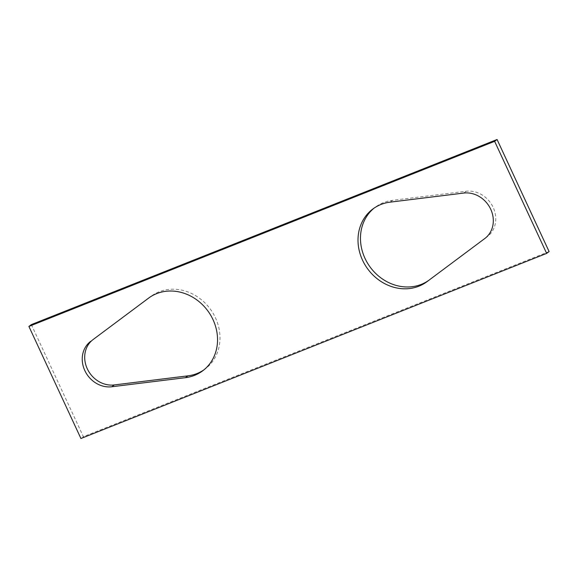 <?xml version="1.0" encoding="UTF-8"?>
<svg xmlns="http://www.w3.org/2000/svg" width="578" height="578" viewBox="0 0 578 578"><rect width="100%" height="100%" fill="white"/><g stroke="black" fill="none" stroke-linecap="round" stroke-linejoin="round"><path stroke-width="0.43" stroke-dasharray="2.89 2.17" d="M31.357 324.605L83.377 436.679L80.92 438.5M549.1 251.567L83.377 436.679M203.824 369.934A45.308 39.933 -126.6 0 0 205.074 369.053A45.308 39.933 -126.6 0 0 210.139 308.869A45.308 39.933 -126.6 0 0 151.068 296.283A45.308 39.933 -126.6 0 0 150.988 296.341L149.16 297.706M428.84 280.294A45.308 39.933 -126.6 0 0 429.389 279.897A45.308 39.933 -126.6 0 0 429.468 279.839L487.29 236.669A25.894 22.817 -126.6 0 0 493.179 207.423A25.894 22.817 -126.6 0 0 466.2 191.239L392.556 200.328A45.308 39.933 -126.6 0 0 375.382 207.126A45.308 39.933 -126.6 0 0 374.176 208.066M427.012 281.659L429.468 279.839M484.834 238.497L487.29 236.669M392.556 200.328L390.107 202.148M466.2 191.239L463.744 193.059M150.988 296.341L148.691 298.046M375.382 207.126L372.926 208.947M429.389 279.897L426.932 281.717M151.068 296.283L148.611 298.104M205.074 369.053L202.618 370.874"/><path stroke-width="0.87" d="M549.1 251.567L546.644 253.395L494.624 141.321L497.08 139.5L549.1 251.567M494.624 141.321L28.9 326.433L31.357 324.605L497.08 139.5M28.9 326.433L80.92 438.5L546.644 253.395M90.71 341.331A25.894 22.817 -126.6 0 0 84.822 370.577A25.894 22.817 -126.6 0 0 111.8 386.761L185.444 377.672A45.308 39.933 -126.6 0 0 202.618 370.874A45.308 39.933 -126.6 0 0 207.683 310.689A45.308 39.933 -126.6 0 0 148.611 298.104A45.308 39.933 -126.6 0 0 148.532 298.161L93.166 339.503A25.894 22.817 -126.6 0 0 87.278 368.757A25.894 22.817 -126.6 0 0 114.256 384.941L187.893 375.852A45.308 39.933 -126.6 0 0 203.824 369.934M463.744 193.059L390.107 202.148A45.308 39.933 -126.6 0 0 372.926 208.947A45.308 39.933 -126.6 0 0 367.861 269.131A45.308 39.933 -126.6 0 0 426.932 281.717A45.308 39.933 -126.6 0 0 427.012 281.659L484.834 238.497A25.894 22.817 -126.6 0 0 490.722 209.243A25.894 22.817 -126.6 0 0 463.744 193.059M149.16 297.706L93.166 339.503M374.176 208.066A45.308 39.933 -126.6 0 0 370.606 267.693A45.308 39.933 -126.6 0 0 428.84 280.294M187.893 375.852L185.444 377.672M111.8 386.761L114.256 384.941"/></g></svg>

